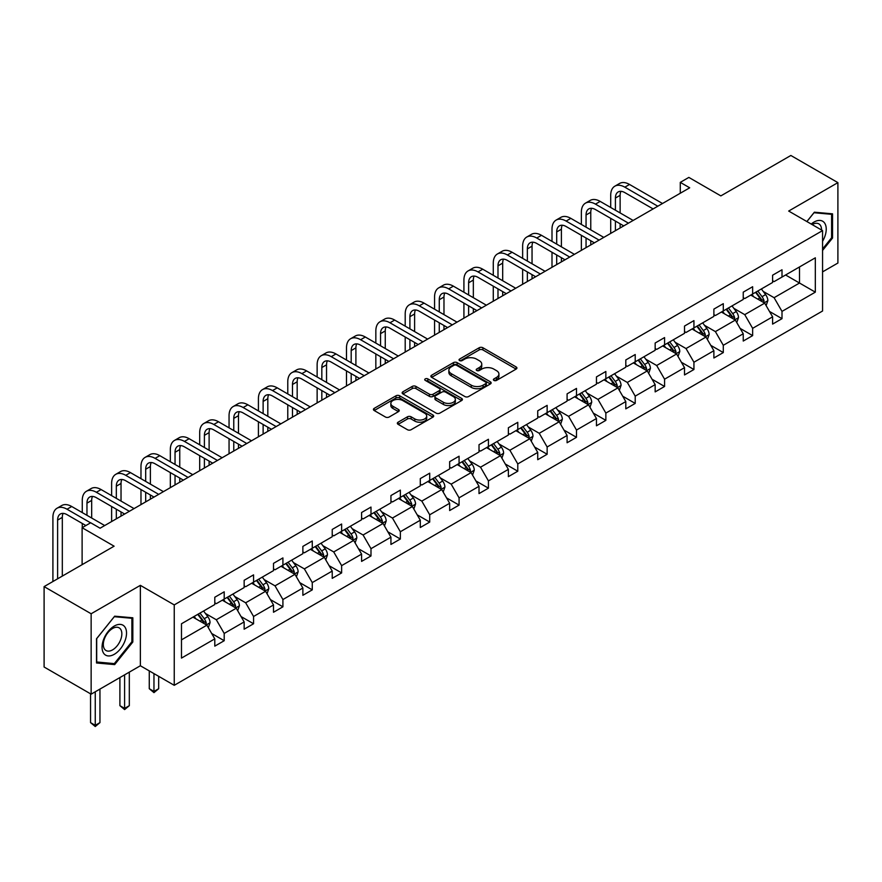 <?xml version="1.0" encoding="UTF-8"?>
<svg xmlns="http://www.w3.org/2000/svg" width="882" height="882" viewBox="0 0 882 882"><rect width="100%" height="100%" fill="white"/><g stroke="black" fill="none" stroke-linecap="round" stroke-linejoin="round"><path stroke-width="1.32" d="M493.931 380.418A1.83 1.058 0 0 0 496.522 380.418L516.146 369.084A2.613 1.51 0 0 0 516.918 368.014A2.613 1.51 0 0 0 516.146 366.945L482.895 347.751A2.613 1.51 0 0 0 479.202 347.751L459.577 359.084A1.83 1.058 0 0 0 459.037 359.834A1.83 1.058 0 0 0 459.577 360.573A1.83 1.058 0 0 0 462.168 360.573L464.704 359.106A8.357 4.829 0 0 1 476.523 359.106L479.301 360.705A8.357 4.829 0 0 1 481.748 364.123A8.357 4.829 0 0 1 479.301 367.529L476.754 368.996A1.83 1.058 0 0 0 476.225 369.745A1.83 1.058 0 0 0 476.754 370.495A1.83 1.058 0 0 0 479.345 370.495L481.881 369.029A8.357 4.829 0 0 1 493.7 369.029L496.478 370.627A8.357 4.829 0 0 1 498.925 374.045A8.357 4.829 0 0 1 496.478 377.452L493.931 378.918A1.83 1.058 0 0 0 493.402 379.668A1.83 1.058 0 0 0 493.931 380.418L493.931 378.918M822.564 271.888L837.9 263.034L837.9 182.629L790.856 155.475L720.848 195.892L688.853 177.414L680.287 182.365L680.287 193.224M91.144 694.167L140.359 665.756L140.359 585.35L91.144 613.762L91.144 694.167L44.1 667.013L44.1 586.607L114.109 546.19L82.114 527.712L82.114 564.656M91.144 613.762L44.1 586.607M398.113 422.191A2.613 1.51 0 0 0 397.341 423.261A2.613 1.51 0 0 0 398.113 424.33L407.44 429.71A2.613 1.51 0 0 0 411.133 429.71L432.93 417.131A2.613 1.51 0 0 0 433.69 416.061A2.613 1.51 0 0 0 432.93 414.992L399.678 395.798A2.613 1.51 0 0 0 395.985 395.798L374.188 408.377A2.613 1.51 0 0 0 373.428 409.446A2.613 1.51 0 0 0 374.188 410.516L385.456 417.021A2.613 1.51 0 0 0 389.149 417.021L398.477 411.629A2.613 1.51 0 0 0 399.248 410.571A2.613 1.51 0 0 0 398.477 409.502L392.887 406.271A6.99 4.035 0 0 1 390.847 403.427A6.99 4.035 0 0 1 395.158 399.7A6.99 4.035 0 0 1 402.776 400.571L424.661 413.206A6.99 4.035 0 0 1 426.712 416.061A6.99 4.035 0 0 1 422.401 419.788A6.99 4.035 0 0 1 414.783 418.917L411.133 416.811A2.613 1.51 0 0 0 407.44 416.811L398.113 422.191L398.113 424.33M82.114 527.712L90.681 522.772L100.085 528.208L689.702 187.8L680.287 182.365M140.359 585.35L174.239 604.909L822.564 230.599L822.564 311.004L174.239 685.314L174.239 604.909M837.9 182.629L788.684 211.052L822.564 230.599M464.891 396.547A2.613 1.51 0 0 0 468.585 396.547L490.381 383.957A2.613 1.51 0 0 0 491.142 382.887A2.613 1.51 0 0 0 490.381 381.829L457.13 362.634A2.613 1.51 0 0 0 453.436 362.634L431.64 375.214A2.613 1.51 0 0 0 430.868 376.283A2.613 1.51 0 0 0 431.64 377.342L464.891 396.547M425.995 380.803A1.83 1.058 0 0 1 427.847 381.068L427.847 378.896L461.65 398.41A2.613 1.51 0 0 1 462.422 399.48A2.613 1.51 0 0 1 461.65 400.538L439.853 413.129A2.613 1.51 0 0 1 436.16 413.129L402.909 393.934L402.909 391.795A2.613 1.51 0 0 0 402.148 392.865A2.613 1.51 0 0 0 402.909 393.934M402.909 391.795L412.236 386.415A2.613 1.51 0 0 1 415.94 386.415L429.424 394.199A2.613 1.51 0 0 0 433.117 394.199L439.302 390.627A2.613 1.51 0 0 0 440.063 389.557A2.613 1.51 0 0 0 439.302 388.488L425.267 380.385A1.83 1.058 0 0 1 424.727 379.635A1.83 1.058 0 0 1 425.863 378.665A1.83 1.058 0 0 1 427.847 378.896M181.483 623.761L214.789 604.534L214.789 597.246L224.204 591.822L224.204 599.098L244.149 587.577L244.149 580.301L253.564 574.866L253.564 582.153L273.508 570.632L273.508 563.355L282.913 557.92L282.913 565.197L302.868 553.687L302.868 546.399L312.272 540.975L312.272 548.251L332.227 536.73L332.227 529.454L341.632 524.018L341.632 531.295L361.587 519.785L361.587 512.508L370.991 507.073L370.991 514.349L390.935 502.828L390.935 495.552L400.351 490.116L400.351 497.404L420.295 485.883L420.295 478.606L429.71 473.171L429.71 480.447L449.655 468.937L449.655 461.65L459.07 456.226L459.07 463.502L479.014 451.981L479.014 444.704L488.43 439.269L488.43 446.546L508.374 435.035L508.374 427.759L517.778 422.324L517.778 429.6L537.733 418.079L537.733 410.803L547.138 405.367L547.138 412.655L567.093 401.134L567.093 393.857L576.497 388.422L576.497 395.698L596.452 384.188L596.452 376.901L605.857 371.476L605.857 378.753L625.801 367.232L625.801 359.955L635.216 354.52L635.216 361.807L655.161 350.286L655.161 343.01L664.576 337.574L664.576 344.851L684.52 333.33L684.52 326.053L693.936 320.618L693.936 327.906L713.88 316.384L713.88 309.108L723.295 303.673L723.295 310.949L743.239 299.439L743.239 292.151L752.644 286.727L752.644 294.004L772.599 282.483L772.599 275.206L782.003 269.771L782.003 277.058L815.321 257.82L815.321 292.151L782.003 311.39L782.003 318.667L772.599 324.102L772.599 316.825L752.644 328.336L752.644 335.612L743.239 341.047L743.239 333.771L723.295 345.292L723.295 352.568L713.88 358.004L713.88 350.716L693.936 362.237L693.936 369.514L684.52 374.949L684.52 367.673L664.576 379.183L664.576 386.47L655.161 391.895L655.161 384.618L635.216 396.139L635.216 403.416L625.801 408.851L625.801 401.575L605.857 413.085L605.857 420.361L596.452 425.797L596.452 418.52L576.497 430.041L576.497 437.318L567.093 442.753L567.093 435.465L547.138 446.987L547.138 454.263L537.733 459.698L537.733 452.422L517.778 463.932L517.778 471.22L508.374 476.644L508.374 469.367L488.43 480.888L488.43 488.165L479.014 493.6L479.014 486.313L459.07 497.834L459.07 505.11L449.655 510.546L449.655 503.269L429.71 514.79L429.71 522.067L420.295 527.502L420.295 520.215L400.351 531.736L400.351 539.012L390.935 544.448L390.935 537.171L370.991 548.681L370.991 555.969L361.587 561.393L361.587 554.117L341.632 565.638L341.632 572.914L332.227 578.349L332.227 571.062L312.272 582.583L312.272 589.86L302.868 595.295L302.868 588.018L282.913 599.539L282.913 606.816L273.508 612.251L273.508 604.964L253.564 616.485L253.564 623.761L244.149 629.197L244.149 621.92L224.204 633.43L224.204 640.718L214.789 646.142L214.789 638.866L181.483 658.093L181.483 623.761M222.319 600.19L236.244 608.227L216.299 619.748L205.407 613.453M216.299 619.748L224.204 633.43M236.244 608.227L244.149 621.92M214.789 602.792L216.299 603.663L224.204 599.098M251.679 583.234L265.603 591.282L245.659 602.792L234.766 596.508M245.659 602.792L253.564 616.485M265.603 591.282L273.508 604.964M244.149 585.846L245.659 586.717L253.564 582.153M281.038 566.288L294.963 574.325L275.019 585.846L264.126 579.551M275.019 585.846L282.913 599.539M294.963 574.325L302.868 588.018M273.508 568.89L275.019 569.761L282.913 565.197M310.398 549.332L324.322 557.38L304.367 568.89L293.474 562.606M304.367 568.89L312.272 582.583M324.322 557.38L332.227 571.062M302.868 551.945L304.367 552.816L312.272 548.251M339.746 532.386L353.682 540.423L333.727 551.945L322.834 545.66M333.727 551.945L341.632 565.638M353.682 540.423L361.587 554.117M332.227 534.999L333.727 535.859L341.632 531.295M369.106 515.441L383.042 523.478L363.086 534.999L352.194 528.704M363.086 534.999L370.991 548.681M383.042 523.478L390.935 537.171M361.587 518.043L363.086 518.914L370.991 514.349M398.466 498.484L412.39 506.533L392.446 518.043L381.553 511.758M392.446 518.043L400.351 531.736M412.39 506.533L420.295 520.215M390.935 501.097L392.446 501.968L400.351 497.404M427.825 481.539L441.75 489.576L421.805 501.097L410.913 494.802M421.805 501.097L429.71 514.79M441.75 489.576L449.655 503.269M420.295 484.141L421.805 485.012L429.71 480.447M457.185 464.582L471.109 472.631L451.165 484.141L440.272 477.857M451.165 484.141L459.07 497.834M471.109 472.631L479.014 486.313M449.655 467.195L451.165 468.066L459.07 463.502M486.544 447.637L500.469 455.674L480.525 467.195L469.632 460.911M480.525 467.195L488.43 480.888M500.469 455.674L508.374 469.367M479.014 450.25L480.525 451.11L488.43 446.546M515.904 430.692L529.828 438.729L509.884 450.25L498.992 443.955M509.884 450.25L517.778 463.932M529.828 438.729L537.733 452.422M508.374 433.294L509.884 434.165L517.778 429.6M545.263 413.735L559.188 421.783L539.233 433.294L528.34 427.009M539.233 433.294L547.138 446.987M559.188 421.783L567.093 435.465M537.733 416.348L539.233 417.219L547.138 412.655M574.612 396.79L588.548 404.827L568.592 416.348L557.7 410.053M568.592 416.348L576.497 430.041M588.548 404.827L596.452 418.52M567.093 399.392L568.592 400.263L576.497 395.698M603.972 379.833L617.907 387.882L597.952 399.392L587.059 393.107M597.952 399.392L605.857 413.085M617.907 387.882L625.801 401.575M596.452 382.446L597.952 383.317L605.857 378.753M633.331 362.888L647.256 370.925L627.311 382.446L616.419 376.162M627.311 382.446L635.216 396.139M647.256 370.925L655.161 384.618M625.801 365.501L627.311 366.361L635.216 361.807M662.691 345.942L676.615 353.98L656.671 365.501L645.778 359.206M656.671 365.501L664.576 379.183M676.615 353.98L684.52 367.673M655.161 348.544L656.671 349.415L664.576 344.851M692.05 328.986L705.975 337.034L686.031 348.544L675.138 342.26M686.031 348.544L693.936 362.237M705.975 337.034L713.88 350.716M684.52 331.599L686.031 332.47L693.936 327.906M721.41 312.041L735.334 320.078L715.39 331.599L704.498 325.304M715.39 331.599L723.295 345.292M735.334 320.078L743.239 333.771M713.88 314.642L715.39 315.513L723.295 310.949M750.769 295.084L764.694 303.132L744.739 314.642L733.857 308.358M744.739 314.642L752.644 328.336M764.694 303.132L772.599 316.825M743.239 297.697L744.739 298.568L752.644 294.004M785.586 274.986L799.511 283.034L774.098 297.697L763.206 291.413M774.098 297.697L782.003 311.39M815.321 292.151L799.511 283.034L799.511 266.948L815.321 257.82M140.359 665.756L174.239 685.314M772.599 280.752L774.098 281.612L782.003 277.058M181.483 639.847L206.884 625.173L192.96 617.135M206.884 625.173L214.789 638.866M769.49 311.445L782.003 318.667M740.13 328.391L752.644 335.612M710.771 345.347L723.295 352.568M681.422 362.293L693.936 369.514M652.063 379.238L664.576 386.47M622.703 396.194L635.216 403.416M593.343 413.14L605.857 420.361M563.984 430.085L576.497 437.318M534.624 447.042L547.138 454.263M505.265 463.987L517.778 471.22M475.905 480.944L488.43 488.165M446.557 497.889L459.07 505.11M417.197 514.834L429.71 522.067M387.837 531.791L400.351 539.012M358.478 548.736L370.991 555.969M329.118 565.693L341.632 572.914M299.759 582.638L312.272 589.86M270.399 599.584L282.913 606.816M241.04 616.54L253.564 623.761M211.691 633.485L224.204 640.718M822.564 250.444L832.542 238.041L832.542 213.83L814.373 212.198L806.865 221.547M132.829 642.008L132.829 617.797L114.671 616.176L96.513 638.766L96.513 662.977L114.671 664.598L132.829 642.008L131.892 641.468M494.67 380.671L496.478 379.624A8.357 4.829 0 0 0 498.925 376.217L498.925 374.045M481.748 364.123L481.748 366.295A8.357 4.829 0 0 1 479.301 369.712L477.482 370.749M516.113 369.106L482.895 349.922A2.613 1.51 0 0 0 479.202 349.922L460.305 360.837M490.348 383.979L457.13 364.806A2.613 1.51 0 0 0 453.436 364.806L431.673 377.364M485.762 383.637A1.83 1.058 0 0 0 486.302 382.887A1.83 1.058 0 0 0 485.762 382.149L456.578 365.291A1.83 1.058 0 0 0 453.987 365.291L451.308 366.846A8.357 4.829 0 0 0 448.861 370.253A8.357 4.829 0 0 0 451.308 373.67L471.264 385.18A8.357 4.829 0 0 0 483.082 385.18L485.762 383.637L485.762 385.809A1.83 1.058 0 0 0 486.302 385.07L486.302 382.887M448.861 370.253L448.861 372.425A8.357 4.829 0 0 0 451.308 375.842L451.308 373.67M485.762 385.809L483.082 387.363A8.357 4.829 0 0 1 471.264 387.363L451.308 375.842M402.942 393.945L412.236 388.587L412.236 386.415M440.063 389.557L440.063 391.729A2.613 1.51 0 0 1 439.302 392.799L433.117 396.371A2.613 1.51 0 0 1 429.424 396.371L415.94 388.587A2.613 1.51 0 0 0 412.236 388.587M427.847 381.068L461.617 400.56M443.414 402.28A6.99 4.035 0 0 0 451.033 403.151A6.99 4.035 0 0 0 455.344 399.425A6.99 4.035 0 0 0 453.293 396.569L445.586 392.115A2.613 1.51 0 0 0 441.893 392.115L435.697 395.687A2.613 1.51 0 0 0 434.936 396.757A2.613 1.51 0 0 0 435.697 397.826L443.414 402.28L443.414 404.452A6.99 4.035 0 0 0 451.033 405.323A6.99 4.035 0 0 0 455.344 401.597L455.344 399.425M434.936 396.757L434.936 398.929A2.613 1.51 0 0 0 435.697 399.998L435.697 397.826M443.414 404.452L435.697 399.998M426.712 416.061L426.712 418.233A6.99 4.035 0 0 1 422.401 421.96A6.99 4.035 0 0 1 414.783 421.089L411.133 418.983A2.613 1.51 0 0 0 407.44 418.983L398.146 424.341M390.847 403.427L390.847 405.599A6.99 4.035 0 0 0 392.887 408.443L392.887 406.271M398.443 411.651L392.887 408.443M432.897 417.142L399.678 397.969A2.613 1.51 0 0 0 395.985 397.969L374.222 410.538M831.594 237.501L832.542 238.041M112.753 663.496L114.671 664.598M766.127 305.602L767.858 300.608A7.056 4.068 -120 0 0 765.598 294.599L761.375 288.965M753.801 296.837L751.971 294.401M763.647 302.526L764.044 300.905A7.056 4.068 -120 0 0 762.026 296.672L757.803 291.027M756.039 292.052L760.681 298.259A3.594 2.073 60 0 1 761.342 299.351L764.044 300.905M755.543 292.328L759.766 297.973A7.056 4.068 60 0 1 761.53 301.302M610.708 207.49L610.708 195.33A19.966 11.521 60 0 1 614.842 186.19L619.55 183.467A19.966 11.521 60 0 1 629.528 184.459L662.503 203.499M614.842 186.19A19.966 11.521 60 0 1 624.831 187.171L657.796 206.212M653.099 208.924L624.831 192.607A13.307 7.684 -120 0 0 618.172 191.945A13.307 7.684 -120 0 0 615.416 198.042L615.416 210.214M620.961 191.339A13.307 7.684 -120 0 0 620.123 195.33L620.123 212.926M615.416 221.073L615.416 230.676M620.123 223.796L620.123 227.964M610.708 233.399L610.708 218.361M736.768 322.558L738.499 317.564A7.056 4.068 -120 0 0 736.25 311.555L732.016 305.911M724.442 313.794L722.612 311.346M734.298 319.482L734.684 317.862A7.056 4.068 -120 0 0 732.666 313.617L728.444 307.972M726.68 308.998L731.332 315.205A3.594 2.073 60 0 1 731.983 316.296L734.684 317.862M726.184 309.284L730.406 314.918A7.056 4.068 60 0 1 732.17 318.248M707.408 339.504L709.139 334.51A7.056 4.068 -120 0 0 706.89 328.501L702.656 322.867M695.082 330.739L693.252 328.291M704.938 336.428L705.324 334.807A7.056 4.068 -120 0 0 703.307 330.563L699.084 324.929M697.32 325.943L701.973 332.15A3.594 2.073 60 0 1 702.623 333.242L705.324 334.807M696.824 326.23L701.058 331.875A7.056 4.068 60 0 1 702.811 335.204M581.359 224.447L581.359 212.275A19.966 11.521 60 0 1 585.494 203.136L590.19 200.423A19.966 11.521 60 0 1 600.179 201.405L633.144 220.445M585.494 203.136A19.966 11.521 60 0 1 595.471 204.128L628.436 223.157M623.739 225.88L595.471 209.563A13.307 7.684 -120 0 0 588.812 208.902A13.307 7.684 -120 0 0 586.056 214.988L586.056 227.159M591.602 208.284A13.307 7.684 -120 0 0 590.764 212.275L590.764 229.871M586.056 238.03L586.056 247.633M590.764 240.742L590.764 244.909M581.359 250.345L581.359 235.307M552 241.392L552 229.221A19.966 11.521 60 0 1 556.134 220.081L560.831 217.369A19.966 11.521 60 0 1 570.819 218.361L603.784 237.39M556.134 220.081A19.966 11.521 60 0 1 566.112 221.073L599.087 240.113M594.38 242.826L566.112 226.509A13.307 7.684 -120 0 0 559.453 225.847A13.307 7.684 -120 0 0 556.696 231.944L556.696 244.105M562.242 225.23A13.307 7.684 -120 0 0 561.404 229.221L561.404 246.828M556.696 254.975L556.696 264.578M561.404 257.687L561.404 261.866M552 267.301L552 252.263M822.564 241.348A17.298 9.989 120 0 0 824.593 237.148A17.298 9.989 120 0 0 823.821 222.11A17.298 9.989 120 0 0 811.219 224.05M821.55 230.015A13.098 7.563 120 0 0 818.838 223.863A13.098 7.563 120 0 0 812.157 224.59M806.909 221.569L813.998 212.738L831.594 214.315L831.594 237.776L822.564 249.011M830.425 213.631L831.594 214.315M124.891 641.115A17.298 9.989 120 0 0 120.415 624.401A17.298 9.989 120 0 0 103.701 639.218A17.298 9.989 120 0 0 108.177 655.932A17.298 9.989 120 0 0 124.891 641.115M120.602 639.891A13.098 7.563 120 0 0 119.125 627.841A13.098 7.563 120 0 0 104.561 638.458A13.098 7.563 120 0 0 106.027 650.519A13.098 7.563 120 0 0 120.602 639.891M96.7 662.062L96.7 638.601L114.296 616.705L131.892 618.282L131.892 641.743L114.296 663.628L96.513 661.952M130.723 617.609L131.892 618.282M678.049 356.46L679.779 351.455A7.056 4.068 -120 0 0 677.53 345.457L673.308 339.813M665.723 347.695L663.892 345.248M675.579 353.373L675.976 351.764A7.056 4.068 -120 0 0 673.947 347.519L669.725 341.874M667.961 342.9L672.613 349.107A3.594 2.073 60 0 1 673.264 350.198L675.976 351.764M667.465 343.175L671.698 348.82A7.056 4.068 60 0 1 673.451 352.15M522.64 258.338L522.64 246.177A19.966 11.521 60 0 1 526.774 237.037L531.482 234.325A19.966 11.521 60 0 1 541.46 235.307L574.425 254.347M526.774 237.037A19.966 11.521 60 0 1 536.752 238.03L569.728 257.059M565.02 259.782L536.752 243.454A13.307 7.684 -120 0 0 530.104 242.804A13.307 7.684 -120 0 0 527.348 248.889L527.348 261.061M532.882 242.186A13.307 7.684 -120 0 0 532.044 246.177L532.044 263.773M527.348 271.921L527.348 281.534M532.044 274.644L532.044 278.811M522.64 284.247L522.64 269.208M648.689 373.406L650.42 368.411A7.056 4.068 -120 0 0 648.171 362.403L643.948 356.758M636.363 364.641L634.533 362.193M646.219 370.33L646.616 368.709A7.056 4.068 -120 0 0 644.599 364.464L640.365 358.831M638.601 359.845L643.254 366.052A3.594 2.073 60 0 1 643.904 367.144L646.616 368.709M638.116 360.132L642.339 365.765A7.056 4.068 60 0 1 644.092 369.106M493.281 275.294L493.281 263.123A19.966 11.521 60 0 1 497.415 253.983L502.123 251.271A19.966 11.521 60 0 1 512.1 252.263L545.076 271.292M497.415 253.983A19.966 11.521 60 0 1 507.393 254.975L540.368 274.015M535.661 276.728L507.393 260.411A13.307 7.684 -120 0 0 500.744 259.749A13.307 7.684 -120 0 0 497.988 265.835L497.988 278.006M503.523 259.132A13.307 7.684 -120 0 0 502.685 263.123L502.685 280.73M497.988 288.877L497.988 298.48M502.685 291.589L502.685 295.768M493.281 301.192L493.281 286.154M619.329 390.351L621.06 385.357A7.056 4.068 -120 0 0 618.811 379.348L614.589 373.714M607.014 381.586L605.173 379.15M616.86 387.275L617.257 385.655A7.056 4.068 -120 0 0 615.239 381.421L611.017 375.776M609.242 376.801L613.894 383.008A3.594 2.073 60 0 1 614.545 384.1L617.257 385.655M608.756 377.077L612.979 382.722A7.056 4.068 60 0 1 614.732 386.051M463.921 292.24L463.921 280.079A19.966 11.521 60 0 1 468.055 270.939L472.763 268.216A19.966 11.521 60 0 1 482.741 269.208L515.716 288.249M468.055 270.939A19.966 11.521 60 0 1 478.033 271.921L511.009 290.961M506.301 293.673L478.033 277.356A13.307 7.684 -120 0 0 471.385 276.694A13.307 7.684 -120 0 0 468.629 282.791L468.629 294.963M474.163 276.088A13.307 7.684 -120 0 0 473.336 280.079L473.336 297.675M468.629 305.822L468.629 315.425M473.336 308.546L473.336 312.713M463.921 318.148L463.921 303.11M589.97 407.308L591.701 402.302A7.056 4.068 -120 0 0 589.452 396.305L585.229 390.66M577.655 398.543L575.814 396.095M587.5 404.232L587.897 402.611A7.056 4.068 -120 0 0 585.88 398.366L581.657 392.722M579.882 393.747L584.534 399.954A3.594 2.073 60 0 1 585.185 401.045L587.897 402.611M579.397 394.034L583.619 399.667A7.056 4.068 60 0 1 585.372 402.997M434.561 309.196L434.561 297.025A19.966 11.521 60 0 1 438.696 287.885L443.403 285.173A19.966 11.521 60 0 1 453.381 286.154L486.357 305.194M438.696 287.885A19.966 11.521 60 0 1 448.673 288.877L481.649 307.906M476.942 310.629L448.673 294.312A13.307 7.684 -120 0 0 442.025 293.651A13.307 7.684 -120 0 0 439.269 299.737L439.269 311.908M444.804 293.033A13.307 7.684 -120 0 0 443.977 297.025L443.977 314.62M439.269 322.779L439.269 332.382M443.977 325.491L443.977 329.659M434.561 335.094L434.561 320.056M560.621 424.253L562.341 419.259A7.056 4.068 -120 0 0 560.092 413.25L555.869 407.616M548.295 415.488L546.465 413.041M558.141 421.177L558.538 419.556A7.056 4.068 -120 0 0 556.52 415.312L552.297 409.678M550.533 410.692L555.175 416.899A3.594 2.073 60 0 1 555.825 417.991L558.538 419.556M550.037 410.979L554.26 416.624A7.056 4.068 60 0 1 556.024 419.953M405.202 326.142L405.202 313.97A19.966 11.521 60 0 1 409.336 304.83L414.044 302.118A19.966 11.521 60 0 1 424.022 303.11L456.997 322.139M409.336 304.83A19.966 11.521 60 0 1 419.325 305.822L452.29 324.863M447.582 327.575L419.325 311.258A13.307 7.684 -120 0 0 412.666 310.596A13.307 7.684 -120 0 0 409.91 316.693L409.91 328.854M415.444 309.979A13.307 7.684 -120 0 0 414.617 313.97L414.617 331.577M409.91 339.724L409.91 349.327M414.617 342.437L414.617 346.615M405.202 352.039L405.202 337.012M531.262 441.209L532.993 436.204A7.056 4.068 -120 0 0 530.732 430.207L526.51 424.562M518.936 432.445L517.106 429.997M528.781 438.122L529.178 436.513A7.056 4.068 -120 0 0 527.16 432.268L522.938 426.623M521.174 427.649L525.815 433.856A3.594 2.073 60 0 1 526.477 434.947L529.178 436.513M520.678 427.924L524.9 433.569A7.056 4.068 60 0 1 526.664 436.899M375.842 343.087L375.842 330.926A19.966 11.521 60 0 1 379.977 321.787L384.684 319.063A19.966 11.521 60 0 1 394.662 320.056L427.638 339.096M379.977 321.787A19.966 11.521 60 0 1 389.965 322.779L422.93 341.808M418.233 344.531L389.965 328.203A13.307 7.684 -120 0 0 383.306 327.553A13.307 7.684 -120 0 0 380.55 333.639L380.55 345.81M386.096 326.935A13.307 7.684 -120 0 0 385.258 330.926L385.258 348.522M380.55 356.67L380.55 366.284M385.258 359.393L385.258 363.56M375.842 368.996L375.842 353.958M501.902 458.155L503.633 453.161A7.056 4.068 -120 0 0 501.384 447.152L497.15 441.507M489.576 449.39L487.746 446.942M499.433 455.079L499.818 453.458A7.056 4.068 -120 0 0 497.801 449.214L493.578 443.58M491.814 444.594L496.467 450.801A3.594 2.073 60 0 1 497.117 451.893L499.818 453.458M491.318 444.881L495.541 450.515A7.056 4.068 60 0 1 497.305 453.855M346.494 360.043L346.494 347.872A19.966 11.521 60 0 1 350.628 338.732L355.325 336.02A19.966 11.521 60 0 1 365.313 337.012L398.278 356.041M350.628 338.732A19.966 11.521 60 0 1 360.606 339.724L393.57 358.765M388.874 361.477L360.606 345.16A13.307 7.684 -120 0 0 353.947 344.498A13.307 7.684 -120 0 0 351.19 350.584L351.19 362.756M356.736 343.881A13.307 7.684 -120 0 0 355.898 347.872L355.898 365.479M351.19 373.626L351.19 383.229M355.898 376.338L355.898 380.517M346.494 385.941L346.494 370.903M472.543 475.1L474.273 470.106A7.056 4.068 -120 0 0 472.024 464.097L467.791 458.464M460.217 466.335L458.386 463.899M470.073 472.024L470.459 470.404A7.056 4.068 -120 0 0 468.441 466.17L464.219 460.525M462.455 461.551L467.107 467.758A3.594 2.073 60 0 1 467.758 468.849L470.459 470.404M461.959 461.826L466.192 467.471A7.056 4.068 60 0 1 467.945 470.801M317.134 376.989L317.134 364.817A19.966 11.521 60 0 1 321.268 355.689L325.965 352.965A19.966 11.521 60 0 1 335.954 353.958L368.919 372.998M321.268 355.689A19.966 11.521 60 0 1 331.246 356.67L364.222 375.71M359.514 378.422L331.246 362.105A13.307 7.684 -120 0 0 324.587 361.444A13.307 7.684 -120 0 0 321.831 367.54L321.831 379.712M327.376 360.837A13.307 7.684 -120 0 0 326.538 364.817L326.538 382.424M321.831 390.572L321.831 400.174M326.538 393.295L326.538 397.462M317.134 402.898L317.134 387.86M443.183 492.057L444.914 487.051A7.056 4.068 -120 0 0 442.665 481.054L438.442 475.409M430.857 483.292L429.027 480.844M440.713 488.981L441.11 487.36A7.056 4.068 -120 0 0 439.093 483.115L434.859 477.471M433.095 478.496L437.748 484.703A3.594 2.073 60 0 1 438.398 485.795L441.11 487.36M432.599 478.783L436.833 484.416A7.056 4.068 60 0 1 438.586 487.746M287.775 393.945L287.775 381.774A19.966 11.521 60 0 1 291.909 372.634L296.617 369.922A19.966 11.521 60 0 1 306.594 370.903L339.559 389.943M291.909 372.634A19.966 11.521 60 0 1 301.887 373.626L334.862 392.655M330.155 395.379L301.887 379.051A13.307 7.684 -120 0 0 295.238 378.4A13.307 7.684 -120 0 0 292.482 384.486L292.482 396.657M298.017 377.783A13.307 7.684 -120 0 0 297.179 381.774L297.179 399.37M292.482 407.528L292.482 417.131M297.179 410.24L297.179 414.408M287.775 419.843L287.775 404.805M413.823 509.002L415.554 504.008A7.056 4.068 -120 0 0 413.305 497.999L409.083 492.365M401.497 500.237L399.667 497.79M411.354 505.926L411.751 504.306A7.056 4.068 -120 0 0 409.733 500.061L405.5 494.427M403.736 495.441L408.388 501.649A3.594 2.073 60 0 1 409.039 502.74L411.751 504.306M403.25 495.728L407.473 501.373A7.056 4.068 60 0 1 409.226 504.702M258.415 410.891L258.415 398.719A19.966 11.521 60 0 1 262.549 389.579L267.257 386.867A19.966 11.521 60 0 1 277.235 387.86L310.21 406.889M262.549 389.579A19.966 11.521 60 0 1 272.527 390.572L305.503 409.612M300.795 412.324L272.527 396.007A13.307 7.684 -120 0 0 265.879 395.345A13.307 7.684 -120 0 0 263.123 401.442L263.123 413.603M268.657 394.728A13.307 7.684 -120 0 0 267.819 398.719L267.819 416.326M263.123 424.474L263.123 434.076M267.819 427.186L267.819 431.364M258.415 436.788L258.415 421.761M384.464 525.959L386.195 520.953A7.056 4.068 -120 0 0 383.946 514.956L379.723 509.311M372.149 517.194L370.308 514.746M381.994 522.872L382.391 521.262A7.056 4.068 -120 0 0 380.374 517.017L376.151 511.373M374.376 512.398L379.028 518.605A3.594 2.073 60 0 1 379.679 519.696L382.391 521.262M373.891 512.674L378.113 518.318A7.056 4.068 60 0 1 379.866 521.648M229.055 427.836L229.055 415.676A19.966 11.521 60 0 1 233.19 406.536L237.897 403.813A19.966 11.521 60 0 1 247.875 404.805L280.851 423.845M233.19 406.536A19.966 11.521 60 0 1 243.167 407.528L276.143 426.557M271.435 429.28L243.167 412.952A13.307 7.684 -120 0 0 236.519 412.302A13.307 7.684 -120 0 0 233.763 418.388L233.763 430.559M239.298 411.685A13.307 7.684 -120 0 0 238.471 415.676L238.471 433.271M233.763 441.419L233.763 451.022M238.471 444.142L238.471 448.31M229.055 453.745L229.055 438.707M355.104 542.904L356.835 537.91A7.056 4.068 -120 0 0 354.586 531.901L350.363 526.256M342.789 534.139L340.948 531.692M352.635 539.828L353.032 538.207A7.056 4.068 -120 0 0 351.014 533.963L346.791 528.329M345.016 529.343L349.669 535.55A3.594 2.073 60 0 1 350.319 536.642L353.032 538.207M344.531 529.63L348.754 535.264A7.056 4.068 60 0 1 350.507 538.604M199.696 444.793L199.696 432.621A19.966 11.521 60 0 1 203.83 423.481L208.538 420.769A19.966 11.521 60 0 1 218.516 421.761L251.491 440.791M203.83 423.481A19.966 11.521 60 0 1 213.808 424.474L246.784 443.514M242.076 446.226L213.808 429.909A13.307 7.684 -120 0 0 207.16 429.247A13.307 7.684 -120 0 0 204.404 435.333L204.404 447.505M209.938 428.63A13.307 7.684 -120 0 0 209.111 432.621L209.111 450.228M204.404 458.375L204.404 467.978M209.111 461.088L209.111 465.266M199.696 470.69L199.696 455.652M325.756 559.85L327.476 554.855A7.056 4.068 -120 0 0 325.226 548.847L321.004 543.213M313.43 551.085L311.6 548.637M323.275 556.774L323.672 555.153A7.056 4.068 -120 0 0 321.654 550.919L317.432 545.274M315.668 546.3L320.309 552.507A3.594 2.073 60 0 1 320.971 553.598L323.672 555.153M315.172 546.575L319.394 552.22A7.056 4.068 60 0 1 321.158 555.55M170.336 461.738L170.336 449.566A19.966 11.521 60 0 1 174.471 440.438L179.178 437.715A19.966 11.521 60 0 1 189.156 438.707L222.132 457.747M174.471 440.438A19.966 11.521 60 0 1 184.459 441.419L217.424 460.459M212.716 463.171L184.459 446.854A13.307 7.684 -120 0 0 177.8 446.193A13.307 7.684 -120 0 0 175.044 452.29L175.044 464.461M180.578 445.586A13.307 7.684 -120 0 0 179.752 449.566L179.752 467.173M175.044 475.321L175.044 484.924M179.752 478.033L179.752 482.211M170.336 487.647L170.336 472.609M296.396 576.806L298.127 571.801A7.056 4.068 -120 0 0 295.867 565.803L291.644 560.158M284.07 568.041L282.24 565.594M293.915 573.73L294.312 572.109A7.056 4.068 -120 0 0 292.295 567.865L288.072 562.22M286.308 563.245L290.95 569.452A3.594 2.073 60 0 1 291.611 570.544L294.312 572.109M285.812 563.532L290.035 569.166A7.056 4.068 60 0 1 291.799 572.495M140.977 478.694L140.977 466.523A19.966 11.521 60 0 1 145.111 457.383L149.819 454.671A19.966 11.521 60 0 1 159.796 455.652L192.772 474.692M145.111 457.383A19.966 11.521 60 0 1 155.1 458.375L188.064 477.405M183.368 480.128L155.1 463.8A13.307 7.684 -120 0 0 148.441 463.149A13.307 7.684 -120 0 0 145.684 469.235L145.684 481.407M151.23 462.532A13.307 7.684 -120 0 0 150.392 466.523L150.392 484.119M145.684 492.277L145.684 501.88M150.392 494.989L150.392 499.157M140.977 504.592L140.977 489.554M267.037 593.751L268.767 588.757A7.056 4.068 -120 0 0 266.518 582.748L262.285 577.115M254.711 584.987L252.88 582.539M264.567 590.675L264.953 589.055A7.056 4.068 -120 0 0 262.935 584.81L258.713 579.176M256.949 580.191L261.601 586.398A3.594 2.073 60 0 1 262.252 587.489L264.953 589.055M256.453 580.477L260.675 586.122A7.056 4.068 60 0 1 262.439 589.452M153.964 673.616L153.964 691.433L158.672 688.721L158.672 676.329M158.672 688.721L153.964 692.635L149.267 688.721L149.267 670.893M149.267 688.721L153.964 691.433L153.964 692.635M111.628 495.64L111.628 483.468A19.966 11.521 60 0 1 115.763 474.329L120.459 471.616A19.966 11.521 60 0 1 130.448 472.609L163.413 491.638M115.763 474.329A19.966 11.521 60 0 1 125.74 475.321L158.705 494.361M154.008 497.073L125.74 480.756A13.307 7.684 -120 0 0 119.081 480.095A13.307 7.684 -120 0 0 116.325 486.191L116.325 498.352M121.87 479.477A13.307 7.684 -120 0 0 121.032 483.468L121.032 501.075M116.325 509.223L116.325 518.825M121.032 511.935L121.032 516.113M111.628 521.538L111.628 506.511M237.677 610.708L239.408 605.702A7.056 4.068 -120 0 0 237.159 599.694L232.925 594.06M225.351 601.932L223.521 599.495M235.207 607.621L235.604 606.011A7.056 4.068 -120 0 0 233.576 601.767L229.353 596.122M227.589 597.147L232.242 603.354A3.594 2.073 60 0 1 232.892 604.446L235.604 606.011M227.093 597.423L231.327 603.067A7.056 4.068 60 0 1 233.08 606.397M124.605 674.851L124.605 708.389L129.312 705.666L129.312 672.139M129.312 705.666L124.605 709.58L119.908 705.666L119.908 677.563M119.908 705.666L124.605 708.389L124.605 709.58M82.269 512.585L82.269 500.425A19.966 11.521 60 0 1 86.403 491.285L91.1 488.562A19.966 11.521 60 0 1 101.088 489.554L134.053 508.594M86.403 491.285A19.966 11.521 60 0 1 96.381 492.277L129.356 511.306M124.649 514.019L96.381 497.702A13.307 7.684 -120 0 0 89.721 497.04A13.307 7.684 -120 0 0 86.965 503.137L86.965 515.308M92.511 496.434A13.307 7.684 -120 0 0 91.673 500.425L91.673 518.021M82.269 527.623L82.269 523.456M208.317 627.653L210.048 622.659A7.056 4.068 -120 0 0 207.799 616.65L203.577 611.006M195.991 618.888L194.161 616.441M205.848 624.577L206.245 622.957A7.056 4.068 -120 0 0 204.227 618.712L199.994 613.078M198.23 614.092L202.882 620.3A3.594 2.073 60 0 1 203.533 621.391L206.245 622.957M197.733 614.379L201.967 620.013A7.056 4.068 60 0 1 203.72 623.342M95.256 691.797L95.256 725.335L99.953 722.623L99.953 689.085M99.953 722.623L95.256 726.525L90.548 722.623L90.548 693.825M90.548 722.623L95.256 725.335L95.256 726.525M52.909 581.514L52.909 517.37A19.966 11.521 60 0 1 57.043 508.23L61.751 505.518A19.966 11.521 60 0 1 71.729 506.511L104.693 525.54M57.043 508.23A19.966 11.521 60 0 1 67.021 509.223L90.581 522.828M85.874 525.54L67.021 514.658A13.307 7.684 -120 0 0 60.373 513.997A13.307 7.684 -120 0 0 57.617 520.082L57.617 578.801M63.151 513.379A13.307 7.684 -120 0 0 62.313 517.37L62.313 576.089M496.478 379.624L496.478 377.452M476.754 370.495L476.754 368.996M479.301 369.712L479.301 367.529M459.577 360.573L459.577 359.084M479.202 349.922L479.202 347.751M482.895 349.922L482.895 347.751M516.146 369.084L516.146 366.945M431.64 377.342L431.64 375.214M453.436 364.806L453.436 362.634M457.13 364.806L457.13 362.634M490.381 383.957L490.381 381.829M471.264 387.363L471.264 385.18M483.082 387.363L483.082 385.18M415.94 388.587L415.94 386.415M429.424 396.371L429.424 394.199M433.117 396.371L433.117 394.199M439.302 392.799L439.302 390.627M461.65 400.538L461.65 398.41M407.44 418.983L407.44 416.811M411.133 418.983L411.133 416.811M414.783 421.089L414.783 418.917M398.477 411.629L398.477 409.502M374.188 410.516L374.188 408.377M395.985 397.969L395.985 395.798M399.678 397.969L399.678 395.798M432.93 417.131L432.93 414.992M764.187 302.835L767.803 300.74M762.026 296.672L765.598 294.599M757.759 299.13L759.766 297.973M629.528 184.459L624.831 187.171M620.123 195.33L615.416 198.042M734.827 319.791L738.454 317.696M732.666 313.617L736.25 311.555M728.4 316.076L730.406 314.918M705.468 336.737L709.095 334.642M703.307 330.563L706.89 328.501M699.051 333.032L701.058 331.875M600.179 201.405L595.471 204.128M590.764 212.275L586.056 214.988M570.819 218.361L566.112 221.073M561.404 229.221L556.696 231.944M676.108 353.682L679.735 351.598M673.947 347.519L677.53 345.457M669.692 349.978L671.698 348.82M541.46 235.307L536.752 238.03M532.044 246.177L527.348 248.889M646.749 370.638L650.376 368.544M644.599 364.464L648.171 362.403M640.332 366.923L642.339 365.765M512.1 252.263L507.393 254.975M502.685 263.123L497.988 265.835M617.389 387.584L621.016 385.489M615.239 381.421L618.811 379.348M610.972 383.879L612.979 382.722M482.741 269.208L478.033 271.921M473.336 280.079L468.629 282.791M588.04 404.54L591.657 402.446M585.88 398.366L589.452 396.305M581.613 400.825L583.619 399.667M453.381 286.154L448.673 288.877M443.977 297.025L439.269 299.737M558.681 421.486L562.297 419.391M556.52 415.312L560.092 413.25M552.253 417.781L554.26 416.624M424.022 303.11L419.325 305.822M414.617 313.97L409.91 316.693M529.321 438.431L532.937 436.347M527.16 432.268L530.732 430.207M522.894 434.727L524.9 433.569M394.662 320.056L389.965 322.779M385.258 330.926L380.55 333.639M499.962 455.388L503.589 453.293M497.801 449.214L501.384 447.152M493.545 451.672L495.541 450.515M365.313 337.012L360.606 339.724M355.898 347.872L351.19 350.584M470.602 472.333L474.229 470.238M468.441 466.17L472.024 464.097M464.186 468.629L466.192 467.471M335.954 353.958L331.246 356.67M326.538 364.817L321.831 367.54M441.243 489.29L444.87 487.195M439.093 483.115L442.665 481.054M434.826 485.574L436.833 484.416M306.594 370.903L301.887 373.626M297.179 381.774L292.482 384.486M411.883 506.235L415.51 504.14M409.733 500.061L413.305 497.999M405.466 502.531L407.473 501.373M277.235 387.86L272.527 390.572M267.819 398.719L263.123 401.442M382.523 523.18L386.151 521.097M380.374 517.017L383.946 514.956M376.107 519.476L378.113 518.318M247.875 404.805L243.167 407.528M238.471 415.676L233.763 418.388M353.175 540.137L356.791 538.042M351.014 533.963L354.586 531.901M346.747 536.421L348.754 535.264M218.516 421.761L213.808 424.474M209.111 432.621L204.404 435.333M323.815 557.082L327.431 554.987M321.654 550.919L325.226 548.847M317.388 553.378L319.394 552.22M189.156 438.707L184.459 441.419M179.752 449.566L175.044 452.29M294.456 574.039L298.072 571.944M292.295 567.865L295.867 565.803M288.028 570.323L290.035 569.166M159.796 455.652L155.1 458.375M150.392 466.523L145.684 469.235M265.096 590.984L268.723 588.889M262.935 584.81L266.518 582.748M258.68 587.28L260.675 586.122M130.448 472.609L125.74 475.321M121.032 483.468L116.325 486.191M235.737 607.93L239.364 605.846M233.576 601.767L237.159 599.694M229.32 604.225L231.327 603.067M101.088 489.554L96.381 492.277M91.673 500.425L86.965 503.137M206.377 624.886L210.004 622.791M204.227 618.712L207.799 616.65M199.96 621.171L201.967 620.013M71.729 506.511L67.021 509.223M62.313 517.37L57.617 520.082"/></g></svg>
